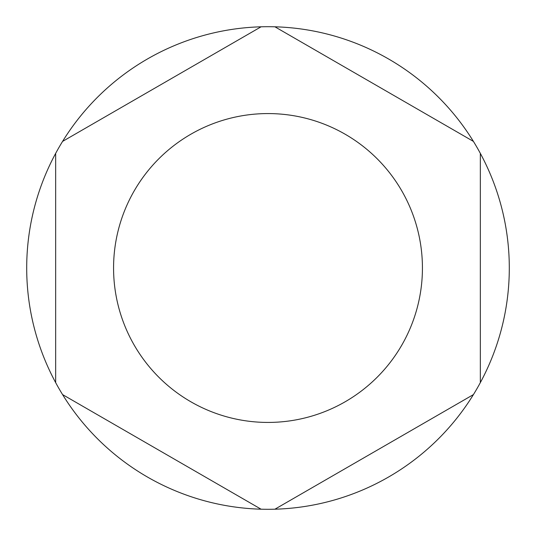 <?xml version="1.0" encoding="UTF-8"?>
<svg xmlns="http://www.w3.org/2000/svg" width="536" height="536" viewBox="0 0 536 536"><rect width="100%" height="100%" fill="white"/><g stroke="black" fill="none" stroke-linecap="round" stroke-linejoin="round"><path stroke-width="0.8" d="M62.571 141.41A241.3 241.3 0 0 1 261.086 26.8L62.571 141.41A241.3 241.3 0 0 0 62.571 394.59L261.086 509.2A241.3 241.3 0 0 0 274.914 509.2L473.429 394.59A241.3 241.3 0 0 0 480.343 382.61L480.343 153.39A241.3 241.3 0 0 0 473.429 141.41L274.914 26.8A241.3 241.3 0 0 1 473.429 141.41M261.086 26.8A241.3 241.3 0 0 1 274.914 26.8M55.657 153.39L55.657 382.61M401.739 190.782A154.428 154.428 0 0 0 190.782 134.261A154.428 154.428 0 0 0 134.261 345.218A154.428 154.428 0 0 0 345.218 401.739A154.428 154.428 0 0 0 401.739 190.782M480.343 153.39A241.3 241.3 0 0 1 480.343 382.61M473.429 394.59A241.3 241.3 0 0 1 274.914 509.2M261.086 509.2A241.3 241.3 0 0 1 62.571 394.59"/></g></svg>
